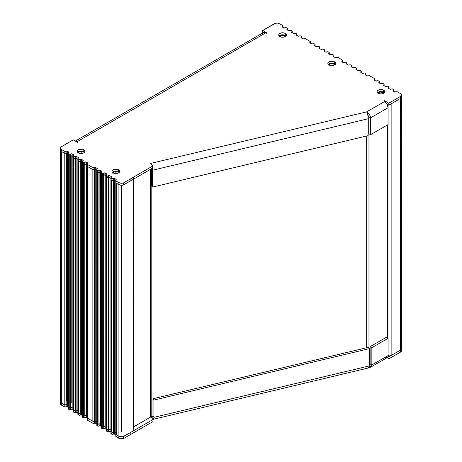 <?xml version="1.0" encoding="UTF-8"?>
<svg xmlns="http://www.w3.org/2000/svg" width="462" height="462" viewBox="0 0 462 462"><rect width="100%" height="100%" fill="white"/><g stroke="black" fill="none" stroke-linecap="round" stroke-linejoin="round"><path stroke-width="0.69" d="M279.729 36.492A2.98 1.721 180 0 1 282.577 35.285A2.98 1.721 180 0 1 285.418 36.492M401.42 96.616L401.49 350.675A3.598 2.073 0 0 1 400.438 352.142L388.964 358.766L388.964 356.756L388.034 356.219L388.964 356.756L388.964 358.766L387.087 357.686L388.964 358.766L400.438 352.142L400.438 350.127A3.598 2.073 0 0 0 401.49 348.66L400.438 350.127L400.438 98.487L400.438 350.127L391.141 355.497L400.438 350.127L401.218 349.457L401.42 348.256L401.49 348.66A3.598 2.073 180 0 1 400.438 350.127L388.964 356.756L400.438 350.127L400.438 352.142L401.42 351.08L401.218 349.878M96.749 171.61L96.749 423.256A1.028 0.595 0 0 0 97.049 423.671L97.58 423.977A1.028 0.595 0 0 0 98.932 424.029L98.932 172.39L97.673 172.39L97.673 170.374L96.962 169.97A1.028 0.595 180 0 1 96.743 169.6A1.028 0.595 180 0 1 96.956 169.236L97.124 169.115A1.028 0.595 180 0 0 97.338 168.751A1.028 0.595 180 0 0 97.037 168.335L97.037 169.179L97.037 168.335L95.778 167.608L95.778 421.257L94.427 421.211L94.421 167.556A1.028 0.595 180 0 1 95.778 167.608L95.778 169.618L96.743 170.178L95.778 169.618L95.778 421.257A1.028 0.595 -0 0 0 94.427 421.211L94.213 169.664A1.028 0.595 180 0 1 94.208 169.664L94.213 421.304L92.862 421.252L92.862 169.612L92.862 421.252L87.607 418.22L87.607 166.58L87.607 418.22A1.028 0.595 180 0 1 87.306 417.798A1.028 0.595 0 0 0 87.607 418.22L92.862 421.252A1.028 0.595 0 0 0 94.213 421.304L94.213 169.664L92.914 169.641L92.914 167.631L87.607 164.564A1.028 0.595 180 0 1 87.306 164.143A1.028 0.595 180 0 1 87.52 163.785L87.682 163.658A1.028 0.595 180 0 0 87.895 163.3A1.028 0.595 180 0 0 87.595 162.878L87.595 163.727L87.595 162.878L86.336 162.15L86.336 164.166L84.985 164.114L84.985 162.098A1.028 0.595 180 0 1 86.336 162.15L86.336 164.166L87.306 164.726L86.336 164.166L87.306 164.726L86.336 164.166L86.336 415.806L84.985 415.754L84.985 164.114A1.028 0.595 180 0 1 86.336 164.166L86.336 415.806A1.028 0.595 -0 0 0 84.985 415.754L84.985 164.114L84.765 415.852L83.414 415.8A1.028 0.595 0 0 0 84.765 415.852L84.765 164.206A1.028 0.595 180 0 1 83.414 164.16L83.414 415.8L82.883 415.494L82.883 163.854L82.883 415.494A1.028 0.595 180 0 1 82.582 415.072A1.028 0.595 0 0 0 82.883 415.494L83.414 415.8L83.414 162.145L82.883 161.839A1.028 0.595 180 0 1 82.582 161.417A1.028 0.595 180 0 1 82.796 161.059L82.964 160.932A1.028 0.595 180 0 0 83.172 160.574A1.028 0.595 180 0 0 82.871 160.152L82.871 161.001L82.871 160.152L81.612 159.425L81.612 161.44L80.261 161.388L80.261 159.373A1.028 0.595 180 0 1 81.612 159.425L81.612 161.44L82.582 162L81.612 161.44L82.582 162L81.612 161.44L81.612 413.08L80.261 413.028L80.261 161.388A1.028 0.595 180 0 1 81.612 161.44L81.612 413.08A1.028 0.595 -0 0 0 80.261 413.028L80.261 161.388L80.047 413.126L78.696 413.074A1.028 0.595 0 0 0 80.047 413.126L80.047 161.481A1.028 0.595 180 0 1 78.696 161.434L78.696 413.074L78.165 412.768L78.165 161.128L78.165 412.768A1.028 0.595 180 0 1 77.864 412.347A1.028 0.595 0 0 0 78.165 412.768L78.696 413.074L78.696 159.419L78.165 159.113A1.028 0.595 180 0 1 77.864 158.691A1.028 0.595 180 0 1 78.078 158.333L78.24 158.206A1.028 0.595 180 0 0 78.453 157.848A1.028 0.595 180 0 0 78.153 157.427L78.153 158.275L78.153 157.427L76.888 156.699L76.888 158.714L75.537 158.662L75.537 156.647A1.028 0.595 180 0 1 76.888 156.699L76.888 158.714L77.864 159.275L76.888 158.714L77.864 159.275L76.888 158.714L76.888 410.354L75.537 410.302L75.537 158.662A1.028 0.595 180 0 1 76.888 158.714L76.888 410.354A1.028 0.595 -0 0 0 75.537 410.302L75.537 158.662L75.323 410.4L73.972 410.348A1.028 0.595 0 0 0 75.323 410.4L75.323 158.755A1.028 0.595 180 0 1 73.972 158.709L73.972 410.348L73.441 410.042L73.441 158.402L73.441 410.042A1.028 0.595 180 0 1 73.14 409.621A1.028 0.595 0 0 0 73.441 410.042L73.972 410.348L73.972 156.693L73.441 156.387A1.028 0.595 180 0 1 73.14 155.965A1.028 0.595 180 0 1 73.354 155.607L73.516 155.48A1.028 0.595 180 0 0 73.729 155.122A1.028 0.595 180 0 0 73.429 154.701L73.429 155.55L73.429 154.701L72.17 153.973L72.17 155.989L70.819 155.937L70.819 153.921A1.028 0.595 180 0 1 72.17 153.973L72.17 155.989L73.14 156.549L72.17 155.989L73.14 156.549L72.17 155.989L72.17 407.628L70.819 407.576L70.819 155.937A1.028 0.595 180 0 1 72.17 155.989L72.17 407.628A1.028 0.595 -0 0 0 70.819 407.576L70.819 155.937L70.605 407.675L69.248 407.623A1.028 0.595 0 0 0 70.605 407.675L70.605 156.029A1.028 0.595 180 0 1 69.248 155.977L69.248 407.623L68.722 407.317L68.722 155.671L68.722 407.317A1.028 0.595 180 0 1 68.422 406.895A1.028 0.595 0 0 0 68.722 407.317L69.248 407.623L69.248 153.967L68.722 153.661A1.028 0.595 180 0 1 68.422 153.24A1.028 0.595 180 0 1 68.63 152.882L68.798 152.755A1.028 0.595 180 0 0 69.011 152.396A1.028 0.595 180 0 0 68.705 151.975L68.705 152.824L68.705 151.975L67.44 151.247L67.44 153.257L66.147 153.182L66.147 151.172A1.028 0.595 180 0 1 67.44 151.247L67.44 153.257L68.422 153.823L67.44 153.257L68.422 153.823L67.44 153.257L67.44 404.903L66.147 404.827L66.147 153.182A1.028 0.595 180 0 1 67.44 153.257L67.44 404.903A1.028 0.595 -0 0 0 66.147 404.827L64.212 404.712A1.542 0.889 0 0 0 66.147 404.827L66.147 153.182A1.542 0.889 180 0 1 64.212 153.072L64.212 404.712L61.561 403.182L61.561 151.542L61.561 403.182L60.51 401.715A3.598 2.073 0 0 0 61.561 403.182L64.212 404.712L64.212 151.057L61.561 149.526A3.598 2.073 180 0 1 60.51 148.059A3.598 2.073 180 0 1 61.561 146.593L73.215 139.865L77.472 142.325L77.472 141.516L77.472 142.325L78.17 141.921L77.472 141.516L265.615 32.894L266.314 33.293L267.007 32.894L262.751 30.434L262.751 32.45L263.092 32.646L262.751 32.45L262.751 30.434L274.405 23.706A3.598 2.073 180 0 1 279.487 23.706L282.138 25.237A1.542 0.889 180 0 1 282.588 25.866A1.542 0.889 180 0 1 282.334 26.357A1.028 0.595 180 0 0 282.161 26.686L282.161 26.692A1.028 0.595 180 0 0 282.467 27.102L283.732 27.836A1.028 0.595 180 0 0 285.083 27.887L285.297 27.789A1.028 0.595 180 0 1 286.648 27.841L287.179 28.147A1.028 0.595 180 0 1 287.48 28.569A1.028 0.595 180 0 1 287.266 28.927L287.266 29.874L287.104 29.054A1.028 0.595 180 0 0 286.89 29.412L286.89 29.418A1.028 0.595 180 0 0 287.191 29.834L288.45 30.561A1.028 0.595 180 0 0 289.801 30.613L290.015 30.515A1.028 0.595 180 0 1 291.372 30.567L291.897 30.873A1.028 0.595 180 0 1 292.203 31.295A1.028 0.595 180 0 1 291.99 31.653L291.99 32.6L291.822 31.78A1.028 0.595 180 0 0 291.609 32.138L291.609 32.144A1.028 0.595 180 0 0 291.915 32.559L293.174 33.287A1.028 0.595 180 0 0 294.525 33.339L294.739 33.241A1.028 0.595 180 0 1 296.09 33.293L296.621 33.599A1.028 0.595 180 0 1 296.922 34.021A1.028 0.595 180 0 1 296.708 34.379L296.708 35.326L296.546 34.506A1.028 0.595 180 0 0 296.333 34.864A1.028 0.595 180 0 0 296.633 35.285L297.898 36.013A1.028 0.595 180 0 0 299.249 36.065L299.463 35.967A1.028 0.595 180 0 1 300.814 36.019L301.345 36.325A1.028 0.595 180 0 1 301.646 36.746A1.028 0.595 180 0 1 301.432 37.104L301.432 38.051L301.27 37.231A1.028 0.595 180 0 0 301.057 37.589L301.057 37.595A1.028 0.595 180 0 0 301.357 38.011L302.616 38.739A1.028 0.595 180 0 0 303.967 38.791L304.181 38.693A1.028 0.595 180 0 1 305.532 38.744L310.06 41.361A1.028 0.595 180 0 1 310.36 41.776A1.028 0.595 180 0 1 310.146 42.14L310.146 43.087L309.985 42.261A1.028 0.595 180 0 0 309.771 42.625L309.771 42.631A1.028 0.595 180 0 0 310.071 43.041L311.336 43.769A1.028 0.595 180 0 0 312.687 43.821L312.901 43.728A1.028 0.595 180 0 1 314.252 43.78L314.784 44.086A1.028 0.595 180 0 1 315.084 44.502A1.028 0.595 180 0 1 314.87 44.866L314.87 45.813L314.709 44.987A1.028 0.595 180 0 0 314.495 45.351L314.495 45.357A1.028 0.595 180 0 0 314.795 45.767L316.054 46.495A1.028 0.595 180 0 0 317.406 46.546L317.619 46.454A1.028 0.595 180 0 1 318.976 46.506L319.502 46.812A1.028 0.595 180 0 1 319.802 47.228A1.028 0.595 180 0 1 319.594 47.592L319.594 48.539L319.427 47.713A1.028 0.595 180 0 0 319.213 48.077L319.213 48.083A1.028 0.595 180 0 0 319.519 48.493L320.778 49.226A1.028 0.595 180 0 0 322.13 49.272L322.343 49.18A1.028 0.595 180 0 1 323.695 49.232L324.226 49.538A1.028 0.595 180 0 1 324.526 49.954A1.028 0.595 180 0 1 324.312 50.318L324.312 51.265L324.151 50.439A1.028 0.595 180 0 0 323.937 50.803A1.028 0.595 180 0 0 324.237 51.224L325.496 51.952A1.028 0.595 180 0 0 326.853 51.998L327.067 51.906A1.028 0.595 180 0 1 328.418 51.958L328.95 52.264A1.028 0.595 180 0 1 329.25 52.68A1.028 0.595 180 0 1 329.036 53.043L329.036 53.99L328.869 53.165A1.028 0.595 180 0 0 328.661 53.528L328.661 53.534A1.028 0.595 180 0 0 328.961 53.95L330.226 54.678A1.028 0.595 180 0 0 331.52 54.753L331.733 54.66A1.028 0.595 180 0 1 333.085 54.712L333.616 55.018A1.028 0.595 180 0 1 333.916 55.434A1.028 0.595 180 0 1 333.703 55.798L333.703 56.745L333.541 55.919A1.028 0.595 180 0 0 333.327 56.283L333.327 56.289A1.028 0.595 180 0 0 333.628 56.699L334.886 57.427A1.028 0.595 180 0 0 336.238 57.479L336.509 57.357A1.028 0.595 180 0 1 337.861 57.409L342.059 59.829A1.028 0.595 180 0 1 342.359 60.251A1.028 0.595 180 0 1 342.146 60.614L342.146 61.619L341.938 60.77A1.028 0.595 180 0 0 341.724 61.128L341.724 61.134A1.028 0.595 180 0 0 342.024 61.55L343.283 62.278A1.028 0.595 180 0 0 344.64 62.33L344.854 62.231A1.028 0.595 180 0 1 346.205 62.283L346.737 62.589A1.028 0.595 180 0 1 347.037 63.011A1.028 0.595 180 0 1 346.823 63.369L346.823 64.258L346.656 63.496A1.028 0.595 180 0 0 346.488 63.82A1.028 0.595 180 0 0 346.789 64.241L348.053 64.969A1.028 0.595 180 0 0 349.405 65.021L349.618 64.928A1.028 0.595 180 0 1 350.97 64.98L351.501 65.286A1.028 0.595 180 0 1 351.801 65.702A1.028 0.595 180 0 1 351.594 66.066L351.594 67.013L351.426 66.187A1.028 0.595 180 0 0 351.212 66.551L351.212 66.557A1.028 0.595 180 0 0 351.513 66.973L352.777 67.7A1.028 0.595 180 0 0 354.129 67.747L354.342 67.654A1.028 0.595 180 0 1 355.694 67.706L356.225 68.012A1.028 0.595 180 0 1 356.525 68.428A1.028 0.595 180 0 1 356.312 68.792L356.312 69.739L356.15 68.913A1.028 0.595 180 0 0 355.936 69.277L355.936 69.283A1.028 0.595 180 0 0 356.237 69.698L357.496 70.426A1.028 0.595 180 0 0 358.853 70.472L359.066 70.38A1.028 0.595 180 0 1 360.418 70.432L360.949 70.738A1.028 0.595 180 0 1 361.249 71.154A1.028 0.595 180 0 1 361.036 71.518L361.036 72.465L360.868 71.639A1.028 0.595 180 0 0 360.66 72.003L360.66 72.008A1.028 0.595 180 0 0 360.961 72.424L362.22 73.152A1.028 0.595 180 0 0 363.571 73.198L363.785 73.106A1.028 0.595 180 0 1 365.136 73.158L365.667 73.464A1.028 0.595 180 0 1 365.968 73.885A1.028 0.595 180 0 1 365.754 74.243L365.754 75.191L365.592 74.365A1.028 0.595 180 0 0 365.378 74.729L365.378 74.734A1.028 0.595 180 0 0 365.679 75.15L366.943 75.878A1.028 0.595 180 0 0 368.295 75.93L368.509 75.832A1.028 0.595 180 0 1 369.86 75.883L374.387 78.494A1.028 0.595 180 0 1 374.688 78.915A1.028 0.595 180 0 1 374.474 79.279L374.474 80.226L374.312 79.4A1.028 0.595 180 0 0 374.099 79.764L374.099 79.764A1.028 0.595 180 0 0 374.399 80.18L375.658 80.908A1.028 0.595 180 0 0 377.009 80.96L377.223 80.867A1.028 0.595 180 0 1 378.574 80.914L379.106 81.22A1.028 0.595 180 0 1 379.406 81.641A1.028 0.595 180 0 1 379.198 82.005L379.198 82.952L379.031 82.126A1.028 0.595 180 0 0 378.817 82.49L378.817 82.49A1.028 0.595 180 0 0 379.117 82.906L380.382 83.634A1.028 0.595 180 0 0 381.733 83.686L381.947 83.593A1.028 0.595 180 0 1 383.298 83.639L383.83 83.945A1.028 0.595 180 0 1 384.13 84.367A1.028 0.595 180 0 1 383.916 84.731L383.916 85.678L383.755 84.852A1.028 0.595 180 0 0 383.541 85.216L383.541 85.216A1.028 0.595 180 0 0 383.841 85.632L385.1 86.359A1.028 0.595 180 0 0 386.451 86.411L386.671 86.319A1.028 0.595 180 0 1 388.022 86.371L388.554 86.677A1.028 0.595 180 0 1 388.854 87.093A1.028 0.595 180 0 1 388.64 87.457L388.64 88.404L388.473 87.578A1.028 0.595 180 0 0 388.265 87.942L388.265 87.947A1.028 0.595 180 0 0 388.565 88.358L389.824 89.085A1.028 0.595 180 0 0 391.175 89.137L391.389 89.045A1.028 0.595 180 0 1 392.74 89.097L393.272 89.403A1.028 0.595 180 0 1 393.572 89.819A1.028 0.595 180 0 1 393.358 90.182L393.358 91.13L393.197 90.304A1.028 0.595 180 0 0 392.983 90.668L392.983 90.673A1.028 0.595 180 0 0 393.283 91.083L394.548 91.817A1.028 0.595 180 0 0 395.842 91.892A1.542 0.889 180 0 1 397.782 92.002L400.438 93.538A3.598 2.073 180 0 1 401.49 95.005L400.438 96.471L388.785 103.199L384.528 100.745L383.83 101.143L384.528 101.548L366.649 111.873L150.71 163.415L152.633 166.101L133.391 177.212A2.258 1.305 180 0 1 133.351 177.241L123.966 182.652A3.598 2.073 180 0 1 123.319 182.946L121.021 183.229L118.913 182.64L116.049 180.988L116.112 179.418L114.651 178.517L112.185 178.661L111.065 178.107L111.4 176.692L109.933 175.791L107.45 175.935L106.364 175.393L106.682 173.966L105.215 173.065L102.708 173.204L101.663 172.678L101.963 171.24L100.497 170.334L98.296 170.501L96.962 169.97L97.245 168.509L95.778 167.608L92.914 167.631L87.607 164.564L87.306 164.183L87.803 163.057L86.336 162.15L83.414 162.145L82.588 161.457L83.131 160.747L82.871 160.152L81.312 159.303L79.354 159.592L77.957 158.94L78.448 157.808L78.153 157.427L76.588 156.578L73.972 156.693L73.146 156.006L73.637 154.874L72.17 153.973L69.248 153.967L68.422 153.28L68.965 152.57L68.705 151.975L67.157 151.126L64.64 151.23L61.561 149.526L60.51 148.059L61.117 146.904L73.215 139.865L77.472 142.325L78.17 141.921L77.472 141.516L265.615 32.894L266.314 33.293L267.007 32.894L262.751 30.434L275.571 23.256L277.65 23.14L279.487 23.706L282.438 25.485L282.265 26.94L283.732 27.836L286.648 27.841L287.48 28.529L286.937 29.239L287.191 29.834L288.756 30.683L291.372 30.567L292.198 31.254L291.655 31.965L291.915 32.559L293.474 33.408L296.09 33.293L296.922 33.98L296.379 34.69L296.633 35.285L298.198 36.134L300.814 36.019L301.64 36.706L301.097 37.416L301.357 38.011L302.922 38.86L305.532 38.744L310.268 41.534L309.777 42.66L310.071 43.041L311.636 43.89L314.252 43.78L315.078 44.468L314.535 45.178L314.795 45.767L316.36 46.616L318.976 46.506L319.802 47.193L319.306 48.319L320.778 49.226L323.036 49.059L324.226 49.538L324.526 49.919L324.029 51.045L325.496 51.952L327.76 51.784L328.95 52.264L329.244 52.645L328.753 53.771L330.226 54.678L332.426 54.539L333.616 55.018L333.916 55.394L333.42 56.526L334.886 57.427L337.56 57.288L342.059 59.829L342.354 60.21L341.816 61.377L343.283 62.278L346.205 62.283L347.031 62.971L346.517 63.681L346.789 64.241L348.36 65.09L350.312 64.807L351.501 65.286L351.801 65.668L351.305 66.794L352.777 67.7L355.035 67.533L356.225 68.012L356.525 68.393L356.029 69.519L357.496 70.426L359.759 70.259L360.949 70.738L361.244 71.119L360.747 72.245L362.22 73.152L364.478 72.984L365.667 73.464L365.968 73.845L365.471 74.971L366.943 75.878L369.56 75.762L374.387 78.494L374.682 78.875L374.191 80.007L375.658 80.908L377.916 80.746L379.106 81.22L379.406 81.601L378.863 82.317L379.117 82.906L380.682 83.755L382.64 83.472L383.83 83.945L384.13 84.327L383.633 85.458L385.1 86.359L387.358 86.198L388.554 86.677L388.848 87.052L388.351 88.184L389.824 89.085L392.082 88.923L393.272 89.403L393.572 89.784L393.075 90.91L394.548 91.817L397.355 91.828L400.438 93.538L401.49 95.005L401.42 97.424L400.438 98.487A3.598 2.073 0 0 0 401.49 97.02A3.598 2.073 180 0 1 400.438 98.487L391.141 103.858L391.141 355.497L391.141 103.858L390.8 104.019M387.156 357.652A4.522 2.61 -120 0 0 388.092 355.578L371.858 364.951L371.858 347.672L370.114 346.667L370.114 363.946L369.375 365.061L370.114 363.946L369.375 364.374L370.114 363.946L371.858 364.951L370.703 367.146L387.156 357.652L387.843 356.855L388.092 355.578A2.258 1.305 0 0 0 391.141 355.497L389.541 355.879L387.941 355.497M387.941 104.73L387.941 106.468L387.941 104.73M387.941 124.659L387.941 338.219L387.941 124.659M378.055 93.255A2.98 1.721 180 0 1 380.896 92.048A2.98 1.721 180 0 1 383.737 93.255M328.886 64.871A2.98 1.721 180 0 1 331.733 63.664A2.98 1.721 180 0 1 334.575 64.871M400.883 347.505L401.42 348.256L400.883 347.505M285.551 36.908L285.031 36.03L283.033 35.303L280.746 35.643L279.608 36.844M401.49 97.02L400.438 98.487L391.141 103.858M383.841 93.503L383.177 92.66L381.063 92.053L379.498 92.25L378.02 93.318M334.609 64.94L333.841 64.166L331.739 63.664L329.631 64.166L328.857 64.934M116.817 170.998L116.707 171.206A1.542 0.889 180 0 1 115.916 171.65L115.916 173.579L115.916 171.65L114.166 171.939L112.849 173.29M82.675 151.293A1.542 0.889 180 0 1 81.791 151.646L81.791 153.5L81.791 151.646L79.181 152.01L78.217 152.899M60.58 403.32L60.51 401.715L61.561 403.182A3.598 2.073 180 0 1 60.51 401.715L60.51 150.075L61.561 151.542L60.51 150.075A3.598 2.073 0 0 0 61.561 151.542L61.561 149.526L61.561 151.542L64.212 153.072L61.561 151.542L64.212 153.072L64.212 151.057A1.542 0.889 180 0 0 66.147 151.172L66.147 153.182L64.212 153.072A1.542 0.889 0 0 0 66.147 153.182A1.028 0.595 0 0 1 67.44 153.257L64.64 153.245L61.561 151.542A3.598 2.073 180 0 1 60.51 150.075L60.782 149.278M67.44 404.903L68.422 405.463L67.44 404.903L68.422 405.463L67.44 404.903L67.44 406.912L68.422 407.478L67.44 406.912A1.028 0.595 0 0 0 66.147 406.837L67.44 406.912L67.44 404.903L66.147 404.827A1.028 0.595 180 0 1 67.44 404.903M68.422 406.935L68.722 407.317L68.63 406.537A1.028 0.595 180 0 0 68.422 406.895L68.422 155.255A1.028 0.595 0 0 0 68.722 155.671L68.722 153.661L68.722 155.671L69.248 155.977L68.722 155.671L69.248 155.977L69.248 153.967A1.028 0.595 180 0 0 70.605 154.019L70.605 156.029L69.248 155.977A1.028 0.595 0 0 0 70.605 156.029L70.819 153.921L70.819 155.937A1.028 0.595 0 0 1 72.17 155.989L69.912 156.15L68.722 155.671A1.028 0.595 180 0 1 68.422 155.255A1.028 0.595 180 0 1 68.63 154.891L68.463 155.082M72.17 407.628L73.14 408.189L72.17 407.628L73.14 408.189L72.17 407.628L72.17 409.644L73.14 410.204L72.17 409.644A1.028 0.595 0 0 0 70.819 409.592L72.17 409.644L72.17 407.628L70.819 407.576A1.028 0.595 180 0 1 72.17 407.628M73.354 409.263L73.441 410.042L73.354 409.263A1.028 0.595 180 0 0 73.14 409.621L73.14 157.981A1.028 0.595 0 0 0 73.441 158.402L73.441 156.387L73.441 158.402L73.972 158.709L73.441 158.402L73.972 158.709L73.972 156.693A1.028 0.595 180 0 0 75.323 156.745L75.323 158.755L73.972 158.709A1.028 0.595 0 0 0 75.323 158.755L75.537 156.647L75.537 158.662A1.028 0.595 0 0 1 76.888 158.714L74.63 158.876L73.441 158.402A1.028 0.595 180 0 1 73.14 157.981A1.028 0.595 180 0 1 73.354 157.617L73.187 157.808M76.888 410.354L77.864 410.914L76.888 410.354L77.864 410.914L76.888 410.354L76.888 412.37L77.864 412.93L76.888 412.37A1.028 0.595 0 0 0 75.537 412.318L76.888 412.37L76.888 410.354L75.537 410.302A1.028 0.595 180 0 1 76.888 410.354M78.078 411.988L78.165 412.768L78.078 411.988A1.028 0.595 180 0 0 77.864 412.347L77.864 160.707A1.028 0.595 0 0 0 78.165 161.128L78.165 159.113L78.165 161.128L78.696 161.434L78.165 161.128L78.696 161.434L78.696 159.419A1.028 0.595 180 0 0 80.047 159.471L80.047 161.481L78.696 161.434A1.028 0.595 0 0 0 80.047 161.481L80.261 159.373L80.261 161.388A1.028 0.595 0 0 1 81.612 161.44L79.354 161.602L78.165 161.128A1.028 0.595 180 0 1 77.864 160.707A1.028 0.595 180 0 1 78.078 160.343L77.905 160.533M81.612 413.08L82.582 413.64L81.612 413.08L82.582 413.64L81.612 413.08L81.612 415.095L82.582 415.656L81.612 415.095A1.028 0.595 0 0 0 80.261 415.043L81.612 415.095L81.612 413.08L80.261 413.028A1.028 0.595 180 0 1 81.612 413.08M82.796 414.714L82.883 415.494L82.796 414.714A1.028 0.595 180 0 0 82.582 415.072L82.582 163.433A1.028 0.595 0 0 0 82.883 163.854L82.883 161.839L82.883 163.854L83.414 164.16L82.883 163.854L83.414 164.16L83.414 162.145A1.028 0.595 180 0 0 84.765 162.197L84.765 164.206L83.414 164.16A1.028 0.595 0 0 0 84.765 164.206L84.985 162.098L84.985 164.114A1.028 0.595 0 0 1 86.336 164.166L84.078 164.328L82.883 163.854A1.028 0.595 180 0 1 82.582 163.433A1.028 0.595 180 0 1 82.796 163.069L82.796 163.069M86.336 415.806L87.306 416.366L86.336 415.806L87.306 416.366L86.336 415.806L86.336 417.821L87.306 418.381L86.336 417.821A1.028 0.595 0 0 0 84.985 417.769L86.336 417.821L86.336 415.806L84.985 415.754A1.028 0.595 180 0 1 86.336 415.806M93.162 169.733L87.607 166.58A1.028 0.595 180 0 1 87.306 166.158A1.028 0.595 180 0 1 87.52 165.794L87.52 165.794M95.778 421.257L96.749 421.823L95.778 421.257L96.749 421.823L95.778 421.263L95.778 423.273L96.743 423.833L95.778 423.273A1.028 0.595 0 0 0 94.421 423.221L95.778 423.273L95.778 421.263L94.421 421.211A1.028 0.595 180 0 1 95.778 421.263M101.519 425.791L101.663 426.334A1.028 0.595 180 0 1 101.461 425.981A1.028 0.595 0 0 0 101.773 426.397L102.304 426.703A1.028 0.595 0 0 0 103.655 426.755L103.655 175.115A1.028 0.595 180 0 1 103.644 175.115L102.42 175.127L102.42 173.117L101.663 172.678A1.028 0.595 180 0 1 101.461 172.332A1.028 0.595 180 0 1 101.675 171.968L101.842 171.847A1.028 0.595 180 0 0 102.056 171.483A1.028 0.595 180 0 0 101.755 171.061L101.755 171.91L101.755 171.061L100.497 170.334L100.497 172.349A1.028 0.595 0 0 0 99.139 172.297L99.139 170.282A1.028 0.595 180 0 1 100.497 170.334L100.497 172.349L101.461 172.909L100.19 172.228L98.932 172.39A1.028 0.595 180 0 1 98.926 172.39L98.932 424.029L97.58 423.977L97.58 172.338L97.58 423.977L97.049 423.671L97.049 172.031L96.962 422.892M97.58 172.338L97.049 172.031L97.58 172.338M98.932 424.029L99.145 172.291L98.932 424.029L99.469 423.839L99.145 423.937A1.028 0.595 -0 0 1 100.502 423.983L101.473 424.549L99.474 423.839L101.473 424.555L100.497 423.989L100.497 426.004L101.461 426.565L100.497 426.004A1.028 0.595 0 0 0 99.139 425.952L100.497 426.004L100.497 423.989A1.028 0.595 180 0 0 99.139 423.937L99.139 425.952L98.926 424.035A1.028 0.595 180 0 1 97.673 424.029L98.926 424.035M100.502 172.349L100.502 423.983L100.502 172.349M106.191 177.062L106.191 428.707A1.028 0.595 0 0 0 106.497 429.123L107.022 429.429A1.028 0.595 0 0 0 108.379 429.481L108.379 177.841L107.161 177.864L107.161 175.855L106.364 175.393A1.028 0.595 180 0 1 106.179 175.058A1.028 0.595 180 0 1 106.393 174.694L106.56 174.572A1.028 0.595 180 0 0 106.774 174.209A1.028 0.595 180 0 0 106.474 173.793L106.474 174.636L106.474 173.793L105.215 173.065L105.221 426.709L103.869 426.663L103.858 173.013A1.028 0.595 180 0 1 105.215 173.065L105.215 175.075L106.179 175.635L105.215 175.075L105.221 426.709A1.028 0.595 -0 0 0 103.869 426.663L103.869 175.017L103.655 426.755L102.962 426.876L102.304 426.703L102.304 175.063L102.304 426.703L101.773 426.397L101.773 174.757L101.686 425.618M102.304 175.063L101.773 174.757L102.304 175.063M105.221 426.709L106.191 427.286L105.215 426.721L105.215 428.73L106.179 429.29L105.215 428.73A1.028 0.595 0 0 0 103.858 428.678L105.215 428.73L105.215 426.721L103.858 426.669A1.028 0.595 180 0 1 105.215 426.721M110.897 177.783L110.897 179.799A1.028 0.595 0 0 0 111.065 180.122L111.065 178.107L111.065 180.122L111.902 180.602L110.903 179.776L110.915 431.433L111.902 432.247L113.311 432.114A1.028 0.595 180 0 1 114.651 432.172L115.806 432.842L114.004 431.993L115.806 432.825L114.663 432.166L114.663 180.544L114.663 432.166A1.028 0.595 -0 0 0 113.311 432.114L113.098 180.567L113.098 432.207L111.746 432.155L111.746 180.515L111.746 432.155L111.215 431.849L111.215 180.209L111.215 431.849L110.903 431.416A1.028 0.595 0 0 0 111.215 431.849L111.746 432.155A1.028 0.595 0 0 0 113.098 432.207L113.311 180.475L111.902 180.602L111.902 178.592L111.065 178.107A1.028 0.595 180 0 1 110.897 177.783A1.028 0.595 180 0 1 111.111 177.425L111.278 177.298A1.028 0.595 180 0 0 111.492 176.94A1.028 0.595 180 0 0 111.192 176.519L111.192 177.368L111.192 176.519L109.933 175.791L109.933 177.806A1.028 0.595 0 0 0 108.576 177.755L108.362 175.831A1.028 0.595 180 0 1 107.161 175.855L107.161 177.864L106.364 177.408L107.161 177.864A1.028 0.595 0 0 0 108.362 177.847L108.576 175.739A1.028 0.595 180 0 1 109.933 175.791L109.933 177.806L110.897 178.367L109.627 177.685L108.362 177.847L108.379 429.481L107.022 429.429L107.022 177.789L107.022 429.429L106.497 429.123L106.497 177.483L106.404 428.343M107.022 177.789L106.497 177.483L107.022 177.789M108.379 429.481L108.593 177.749L108.379 429.481L108.905 429.296L108.593 429.389A1.028 0.595 -0 0 1 109.944 429.441L110.915 430.001L108.916 429.29L110.915 430.018L109.933 429.446L109.933 431.462L110.897 432.022L109.933 431.462A1.028 0.595 0 0 0 108.576 431.41L109.933 431.462L109.933 429.446A1.028 0.595 180 0 0 108.576 429.394L108.362 431.502L108.362 429.487A1.028 0.595 180 0 1 107.161 429.51L108.362 429.487M109.944 177.812L109.944 429.441L109.944 177.812M111.746 180.515L111.215 180.209L111.746 180.515M110.961 433.252L111.902 434.257L113.294 434.136L113.294 178.465A1.028 0.595 180 0 1 114.651 178.517L114.651 180.532L113.294 180.48L113.08 178.563L113.294 180.48A1.028 0.595 0 0 1 114.651 180.532L115.789 181.191L114.651 180.532L114.651 178.517L115.91 179.25A1.028 0.595 180 0 1 116.21 179.672A1.028 0.595 180 0 1 116.043 179.995A1.542 0.889 180 0 0 115.789 180.486A1.542 0.889 180 0 0 116.049 180.988L116.049 182.998L115.789 182.507M115.806 182.49L115.806 434.13A1.542 0.889 0 0 0 116.257 434.759L116.257 183.119L116.257 434.759L118.913 436.295L118.913 184.65L116.257 183.119L118.913 184.65L118.913 436.295A3.598 2.073 0 0 0 123.995 436.295L123.995 184.65A3.598 2.073 180 0 1 118.913 184.65L116.049 182.998L118.913 184.65L118.913 182.64L116.049 180.988L116.049 182.998A1.542 0.889 0 0 1 115.789 182.502L115.789 180.486M401.49 95.005A3.598 2.073 180 0 1 400.438 96.471L400.438 98.487L388.785 105.215L400.438 98.487L400.438 96.471L388.785 103.199L384.528 100.745L384.528 101.548L384.528 100.745L383.83 101.143L384.528 101.548L366.649 111.873L150.71 163.415L152.633 166.101L152.633 168.116L133.391 179.227A2.258 1.305 180 0 1 133.299 179.285L123.995 184.65L123.995 436.295L133.299 430.925L133.299 179.285L133.299 430.925A2.258 1.305 -0 0 0 133.957 430.001L133.299 430.925L122.828 436.746L119.456 436.55L115.956 434.511L116.06 433.639M133.784 429.504L133.957 178.361M87.607 418.22L87.52 417.44L87.607 418.22L92.914 421.286L94.421 421.211L94.208 423.319L94.208 421.304A1.028 0.595 180 0 1 92.914 421.286L87.607 418.22L87.607 420.235L92.914 423.296L94.208 423.319A1.028 0.595 0 0 1 92.914 423.296L92.914 421.286L92.914 423.296L87.607 420.235L87.607 418.22M60.58 401.311L61.117 400.56M116.707 171.206L115.916 171.65A2.98 1.721 180 0 0 112.982 172.857M133.576 179.089L123.452 184.91L121.454 185.262L118.913 184.65A3.598 2.073 0 0 0 123.319 184.962L121.021 185.245L118.913 184.65L118.913 182.64A3.598 2.073 180 0 0 123.319 182.946L123.319 184.962L123.319 182.946A3.598 2.073 180 0 0 123.966 182.652L123.966 184.661A3.598 2.073 180 0 1 123.319 184.962A3.598 2.073 0 0 0 123.966 184.661L123.966 182.652L130.885 178.661L130.885 180.677L123.966 184.661L133.351 179.25L130.885 180.677L130.885 178.661L133.351 177.241L133.351 179.25L133.351 177.241A2.258 1.305 180 0 0 133.391 177.212L133.391 179.227A2.258 1.305 180 0 1 133.351 179.25A2.258 1.305 0 0 0 133.391 179.227L133.391 177.212L152.633 166.101L152.633 168.116L133.391 179.227M103.644 175.121L103.644 173.106A1.028 0.595 180 0 1 102.42 173.117L102.42 175.127L101.663 174.694L102.42 175.127A1.028 0.595 0 0 0 103.644 175.121L103.644 173.106L103.858 175.023A1.028 0.595 0 0 1 105.215 175.075L103.326 175.208M98.926 172.39L98.926 170.38A1.028 0.595 180 0 1 97.673 170.374L97.673 172.39L96.962 171.98L97.673 172.39A1.028 0.595 0 0 0 98.926 172.39L99.139 170.282L99.139 172.297L98.608 172.482M92.862 169.612L92.914 169.641A1.028 0.595 0 0 0 94.208 169.664L94.208 167.648L94.421 169.566A1.028 0.595 0 0 1 95.778 169.618L93.884 169.756M87.52 417.44A1.028 0.595 180 0 0 87.306 417.798L87.306 166.158A1.028 0.595 0 0 0 87.607 166.58L87.306 166.199L87.607 166.58L87.607 164.564L87.607 166.58L92.914 169.641L92.914 167.631A1.028 0.595 180 0 0 94.208 167.648L94.208 169.664M82.883 163.854L82.629 163.259L82.883 163.854M78.165 161.128L77.864 160.747L78.165 161.128M73.441 158.402L73.146 158.021L73.441 158.402M68.722 155.671L68.422 155.296L68.722 155.671M82.738 151.236L81.791 151.646A2.98 1.721 180 0 0 78.263 152.807M150.548 169.317L150.548 417.105L133.957 426.686L150.548 417.105L150.548 169.317M368.971 348.071L368.971 133.761L368.971 348.071M370.114 363.779L369.375 364.206L370.114 363.779M366.655 135.984L366.655 347.742L366.655 135.984M152.951 416.349L151.802 416.62L151.802 185.909L151.802 416.62A3.852 2.223 0 0 0 150.548 417.105L152.951 416.349L152.616 416.938L152.177 416.614L152.939 416.435L152.131 416.545L152.177 418.48L152.177 416.614A2.056 0.641 76.6 0 0 152.656 416.938L152.662 416.932A2.056 0.641 76.6 0 0 152.962 416.031L152.951 416.337M384.453 92.92L383.622 92.198L383.622 90.182A3.852 2.223 180 0 1 384.748 91.759A3.852 2.223 180 0 1 382.369 93.809A3.852 2.223 180 0 1 378.17 93.33L380.896 93.982L383.038 93.607L384.453 92.608L384.673 91.32L383.622 90.182L382.369 89.703L378.753 89.905L377.339 90.904L377.044 91.759L378.17 93.33A3.852 2.223 180 0 1 377.044 91.759A3.852 2.223 180 0 1 379.423 89.703A3.852 2.223 180 0 1 383.622 90.182L383.622 92.198A3.852 2.223 0 0 0 377.46 92.764M84.662 152.472L83.83 151.75L83.83 149.734A3.852 2.223 180 0 1 84.956 151.311A3.852 2.223 180 0 1 82.577 153.361A3.852 2.223 180 0 1 78.378 152.882L81.104 153.534L83.247 153.159L84.662 152.16L84.881 150.872L83.83 149.734L82.577 149.255L78.962 149.457L77.547 150.456L77.252 151.311L78.378 152.882A3.852 2.223 180 0 1 77.252 151.311A3.852 2.223 180 0 1 79.631 149.255A3.852 2.223 180 0 1 83.83 149.734L83.83 151.75A3.852 2.223 0 0 0 77.668 152.316M119.387 172.517L118.549 171.795L118.549 169.785A3.852 2.223 180 0 1 119.681 171.356A3.852 2.223 180 0 1 117.302 173.412A3.852 2.223 180 0 1 113.103 172.927L115.078 173.539L117.302 173.412L119.029 172.592L119.606 170.923L119.029 170.12L117.302 169.3L114.351 169.3L112.624 170.12L112.047 170.923L112.047 171.789L113.103 172.927A3.852 2.223 180 0 1 111.977 171.356A3.852 2.223 180 0 1 114.351 169.3A3.852 2.223 180 0 1 118.549 169.785L118.549 171.795A3.852 2.223 0 0 0 112.393 172.361M286.134 36.151L285.297 35.43L285.297 33.42A3.852 2.223 180 0 1 286.428 34.991A3.852 2.223 180 0 1 284.049 37.047A3.852 2.223 180 0 1 279.851 36.562L281.82 37.174L284.049 37.047L285.776 36.227L286.353 34.558L285.776 33.755L284.049 32.935L281.098 32.935L279.371 33.755L278.794 34.558L278.794 35.424L279.851 36.562A3.852 2.223 180 0 1 278.725 34.991A3.852 2.223 180 0 1 281.098 32.935A3.852 2.223 180 0 1 285.297 33.42L285.297 35.43A3.852 2.223 0 0 0 279.14 35.996M335.291 64.536L334.453 63.814L334.453 61.798A3.852 2.223 180 0 1 335.585 63.369A3.852 2.223 180 0 1 333.206 65.425A3.852 2.223 180 0 1 329.008 64.946L331.733 65.598L333.87 65.223L335.291 64.224L335.51 62.936L334.933 62.133L333.206 61.319L329.591 61.521L327.951 62.936L327.951 63.808L329.008 64.946A3.852 2.223 180 0 1 327.881 63.369A3.852 2.223 180 0 1 330.255 61.319A3.852 2.223 180 0 1 334.453 61.798L334.453 63.814A3.852 2.223 0 0 0 328.297 64.38M106.179 175.058L106.179 177.073A1.028 0.595 0 0 0 106.364 177.408L106.364 175.393L106.243 176.871M101.663 174.694L101.461 174.336A1.028 0.595 0 0 0 101.663 174.694L101.663 172.678L101.663 174.694M96.962 171.98L96.743 171.616A1.028 0.595 0 0 0 96.962 171.98L96.962 169.97L96.962 171.98M60.51 148.059L60.58 149.665M388.785 105.215L387.052 104.21L388.785 105.215L388.785 103.199L388.785 105.215M384.332 92.764A3.852 2.223 0 0 0 383.622 92.198L380.145 91.586L378.17 92.198L377.339 92.92M84.54 152.316A3.852 2.223 0 0 0 83.83 151.75L80.353 151.138L78.378 151.75L77.547 152.472M119.265 172.361A3.852 2.223 0 0 0 118.549 171.795L115.078 171.188L113.687 171.518L112.266 172.517M286.007 35.996A3.852 2.223 0 0 0 285.297 35.43L281.82 34.823L280.434 35.152L279.013 36.151M335.169 64.38A3.852 2.223 0 0 0 334.453 63.814L330.983 63.202L329.591 63.537L328.17 64.536M393.197 90.304L393.197 91.026L393.197 90.304M388.473 87.578L388.473 88.3L388.473 87.578M383.755 84.852L383.755 85.574L383.755 84.852M379.031 82.126L379.031 82.848L379.031 82.126M374.312 79.4L374.312 80.122L374.312 79.4M365.592 74.365L365.592 75.092L365.592 74.365M360.868 71.639L360.868 72.367L360.868 71.639M356.15 68.913L356.15 69.635L356.15 68.913M351.426 66.187L351.426 66.909L351.426 66.187M346.656 63.496L346.656 64.149L346.656 63.496M341.938 60.77L341.938 61.492L341.938 60.77M333.541 55.919L333.541 56.641L333.541 55.919M328.869 53.165L328.869 53.892L328.869 53.165M324.151 50.439L324.151 51.161L324.151 50.439M319.427 47.713L319.427 48.435L319.427 47.713M314.709 44.987L314.709 45.709L314.709 44.987M309.985 42.261L309.985 42.983L309.985 42.261M301.27 37.231L301.27 37.953L301.27 37.231M296.546 34.506L296.546 35.227L296.546 34.506M291.822 31.78L291.822 32.502L291.822 31.78M287.104 29.054L287.104 29.776L287.104 29.054M282.334 26.357L282.334 27.01L282.334 26.357M115.91 180.134L115.91 179.25L115.91 180.134M111.902 178.592L111.902 180.602A1.028 0.595 0 0 0 113.08 180.573L113.08 178.563A1.028 0.595 180 0 1 111.902 178.592M384.528 101.548L387.046 104.204L388.092 107.715A5.036 2.905 -120 0 0 384.528 101.548M366.649 111.873C368.93 113.294 370.241 115.281 370.576 117.827L368.832 116.817L367.671 114.616L368.832 116.817L368.832 133.68L368.832 116.817L370.576 117.827L388.092 107.715L388.092 124.573L388.092 107.715L370.576 117.827L370.576 134.685L388.092 124.573L370.576 134.685L368.832 133.68L370.576 134.685L370.576 117.827C370.241 115.281 368.93 113.294 366.649 111.873C367.654 113.785 368.139 116.089 368.093 118.78C368.139 116.089 367.654 113.785 366.649 111.873M75.352 141.101A5.036 2.905 60 0 1 77.472 141.516L76.109 141.043L74.954 141.268L262.653 33.01M265.615 32.894L264.252 32.421L263.097 32.646A5.036 2.905 -120 0 1 265.615 32.894M262.324 33.53L262.121 34.188M152.368 167.741L152.633 170.212L151.675 168.463M152.454 168.22A5.036 1.571 76.6 0 1 152.633 170.212L368.093 118.78L368.093 135.643L152.633 187.075L152.633 170.212L368.093 118.78L368.093 135.643L152.633 187.075L151.692 185.759L151.692 168.896L151.692 185.759L152.633 187.075L152.633 170.212L151.692 168.896A2.57 0.803 76.6 0 0 151.686 168.665M60.51 403.73L61.117 404.879L64.64 406.901L66.147 406.837L66.147 404.827A1.542 0.889 180 0 1 64.212 404.712L66.147 404.827L66.147 406.837A1.542 0.889 0 0 1 64.212 406.727L64.212 404.712L61.561 403.182L64.212 404.712L64.212 406.727L61.561 405.197L61.561 403.182L61.561 405.197A3.598 2.073 0 0 1 60.51 403.73M68.422 408.951L69.554 409.754L70.819 409.592L70.819 407.576L70.605 409.684A1.028 0.595 0 0 1 69.248 409.632L69.248 407.623L70.605 407.675A1.028 0.595 180 0 1 69.248 407.623L68.722 407.317L69.248 407.623L69.248 409.632L68.722 409.326L68.722 407.317L68.722 409.326A1.028 0.595 0 0 1 68.422 408.91L68.422 406.895M73.146 411.677L74.272 412.479L75.537 412.318L75.537 410.302L75.323 412.41A1.028 0.595 0 0 1 73.972 412.364L73.972 410.348L75.323 410.4A1.028 0.595 180 0 1 73.972 410.348L73.441 410.042L73.972 410.348L73.972 412.364L73.441 412.052L73.441 410.042L73.441 412.052A1.028 0.595 0 0 1 73.14 411.636L73.14 409.621M77.864 414.402L78.996 415.205L80.261 415.043L80.261 413.028L80.047 415.136A1.028 0.595 0 0 1 78.696 415.09L78.696 413.074L80.047 413.126A1.028 0.595 180 0 1 78.696 413.074L78.165 412.768L78.696 413.074L78.696 415.09L78.165 414.784L78.165 412.768L78.165 414.784A1.028 0.595 0 0 1 77.864 414.362L77.864 412.347M82.796 416.724L82.675 417.33L83.414 417.815L84.985 417.769L84.985 415.754L84.765 417.862A1.028 0.595 0 0 1 83.414 417.815L83.414 415.8L84.765 415.852A1.028 0.595 180 0 1 83.414 415.8L82.883 415.494L83.414 415.8L83.414 417.815L82.883 417.509L82.883 415.494L82.883 417.509A1.028 0.595 0 0 1 82.582 417.088L82.582 415.072M87.52 419.45L87.607 420.235A1.028 0.595 0 0 1 87.306 419.814L87.306 417.798M96.743 425.271L97.673 426.045L98.926 426.045A1.028 0.595 0 0 1 97.673 426.045L97.673 424.029L96.962 423.625L97.673 424.029L97.673 426.045L96.962 425.635L96.962 423.625L96.962 425.635A1.028 0.595 0 0 1 96.743 425.271L96.962 423.625A1.028 0.595 180 0 1 96.743 423.256A1.028 0.595 180 0 1 96.749 423.198M101.461 427.991L102.708 428.869L103.858 428.678L103.858 426.669L103.644 428.776A1.028 0.595 0 0 1 102.42 428.782L102.42 426.773L103.644 426.761A1.028 0.595 180 0 1 102.42 426.773L101.663 426.334L102.42 426.773L102.42 428.782L101.663 428.349L101.663 426.334L101.663 428.349A1.028 0.595 0 0 1 101.461 427.997L101.461 425.981A1.028 0.595 180 0 1 101.473 425.912M106.243 430.526L107.161 431.52L108.362 431.502A1.028 0.595 0 0 1 107.161 431.52L107.161 429.51L106.364 429.048L107.161 429.51L107.161 431.52L106.364 431.063L106.364 429.048L106.364 431.063A1.028 0.595 0 0 1 106.179 430.723L106.364 429.048A1.028 0.595 180 0 1 106.179 428.713A1.028 0.595 180 0 1 106.191 428.621M113.294 434.136L114.345 434.066L115.789 434.846L114.651 434.188A1.028 0.595 0 0 0 113.294 434.136L113.294 432.12L113.294 434.136M115.789 436.163L119.883 438.704L123.319 438.617A3.598 2.073 0 0 0 123.966 438.317L152.962 421.587L152.962 419.571L151.028 416.868L152.962 419.571L130.885 432.317L152.962 419.571L152.962 421.587L130.885 434.332L130.885 432.317L130.885 434.332L123.966 438.317L123.966 436.313L123.966 438.317A3.598 2.073 0 0 1 123.319 438.617L123.319 436.602A3.598 2.073 180 0 1 118.913 436.295L121.021 436.885L123.319 436.602L123.319 438.617A3.598 2.073 0 0 1 118.913 438.305L118.913 436.295L116.049 434.644L118.913 436.295L118.913 438.305L116.049 436.654L116.049 434.644L116.049 436.654A1.542 0.889 0 0 1 115.789 436.157L115.789 434.141L116.049 434.644A1.542 0.889 180 0 1 115.789 434.141A1.542 0.889 180 0 1 115.806 434.003M111.902 432.247L111.065 431.762L111.065 433.778L111.902 434.257L111.902 432.247L111.902 434.257A1.028 0.595 0 0 0 113.08 434.228L113.08 432.218A1.028 0.595 180 0 1 111.902 432.247M114.651 432.172L114.651 434.188L114.651 432.172M110.897 431.439L110.897 433.454A1.028 0.595 0 0 0 111.065 433.778L111.065 431.762A1.028 0.595 180 0 1 110.897 431.439A1.028 0.595 180 0 1 110.915 431.341M151.709 416.643L151.709 417.821L151.709 416.643M388.092 355.578L388.092 338.299L386.348 337.295L370.114 346.667L371.858 347.672L388.092 338.299L371.858 347.672L371.858 364.951L388.092 355.578L388.092 338.299L386.348 337.295L370.114 346.667L370.114 363.946L371.858 364.951L369.329 367.388L370.703 367.146M384.892 357.426L386.671 357.831M152.518 419.028L153.401 419.253L153.875 418.023L153.91 417.348L152.962 416.031L153.91 417.348A4.522 1.409 76.6 0 1 153.228 419.334A4.522 1.409 76.6 0 1 152.668 419.161M368.22 367.053L369.034 367.816L369.375 365.91L153.91 417.348L153.91 400.069L152.962 398.752L152.962 416.031L152.962 398.752L368.433 347.314L152.962 398.752L153.91 400.069L369.375 348.631L369.375 365.91L153.91 417.348L153.91 400.069L369.375 348.631L368.433 347.314L369.375 348.631L369.375 365.91M387.641 338.045L387.641 124.832M71.194 155.833L71.194 403.049M66.493 153.101L66.493 400.329M101.473 425.981L101.461 172.332M121.373 185.262L121.373 432.016M393.572 91.251L393.572 89.819M388.854 88.525L388.854 87.093M384.13 85.799L384.13 84.367M379.406 83.073L379.406 81.641M374.688 80.348L374.688 78.915M365.968 75.312L365.968 73.885M361.249 72.586L361.249 71.154M356.525 69.86L356.525 68.428M351.801 67.134L351.801 65.702M347.037 64.385L347.037 63.011M342.359 62.266L342.359 60.251M333.916 56.866L333.916 55.434M329.25 54.112L329.25 52.68M324.526 51.386L324.526 49.954M319.802 48.66L319.802 47.228M315.084 45.934L315.084 44.502M310.36 43.209L310.36 41.776M301.646 38.179L301.646 36.746M296.922 35.453L296.922 34.021M292.203 32.727L292.203 31.295M287.48 30.001L287.48 28.569M282.588 27.177L282.588 25.866M68.422 155.255L68.422 153.24M73.14 157.981L73.14 155.965M77.864 160.707L77.864 158.691M82.582 163.433L82.582 161.417M87.306 166.158L87.306 164.143M96.743 171.616L96.743 169.6M153.228 419.334L369.034 367.816"/></g></svg>
